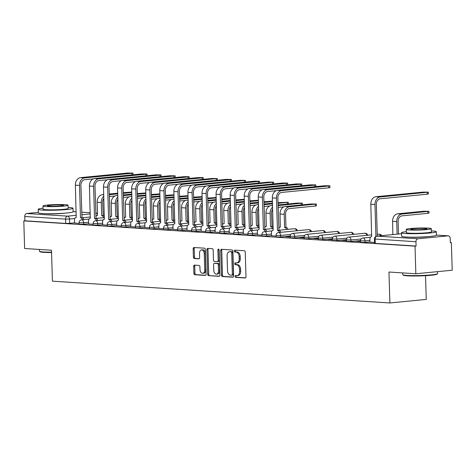 <?xml version="1.0" encoding="UTF-8"?>
<svg xmlns="http://www.w3.org/2000/svg" width="476" height="476" viewBox="0 0 476 476"><rect width="100%" height="100%" fill="white"/><g stroke="black" fill="none" stroke-linecap="round" stroke-linejoin="round"><path stroke-width="0.71" d="M235.084 276.389A0.958 0.619 -95.6 0 0 235.733 277.383L245.14 277.99A1.368 0.881 -95.6 0 0 245.229 277.99A1.368 0.881 -95.6 0 0 245.985 276.687L245.253 252.173A1.368 0.881 -95.6 0 0 244.331 250.757L234.924 250.15A0.958 0.619 -95.6 0 0 234.858 250.15A0.958 0.619 -95.6 0 0 234.335 251.06A0.958 0.619 -95.6 0 0 234.983 252.054L236.197 252.131A4.373 2.814 -95.6 0 1 239.16 256.671L239.22 258.718A4.373 2.814 -95.6 0 1 236.816 262.883A4.373 2.814 -95.6 0 1 236.518 262.889L235.299 262.811A0.958 0.619 -95.6 0 0 235.233 262.811A0.958 0.619 -95.6 0 0 234.71 263.728A0.958 0.619 -95.6 0 0 235.358 264.715L236.572 264.799A4.373 2.814 -95.6 0 1 239.535 269.339L239.595 271.38A4.373 2.814 -95.6 0 1 237.191 275.55A4.373 2.814 -95.6 0 1 236.893 275.556L235.674 275.473A0.958 0.619 -95.6 0 0 235.614 275.479A0.958 0.619 -95.6 0 0 235.084 276.389M236.388 275.521A0.958 0.619 -95.6 0 0 236.144 276.288A0.958 0.619 -95.6 0 0 236.792 277.276L245.562 277.847M235.632 250.192A0.958 0.619 -95.6 0 0 235.394 250.959A0.958 0.619 -95.6 0 0 236.042 251.953L237.256 252.03L236.197 252.131M236.013 262.859A0.958 0.619 -95.6 0 0 235.769 263.621A0.958 0.619 -95.6 0 0 236.417 264.614L237.637 264.692L236.572 264.799M410.199 237.167A10.859 0.869 -1.7 0 0 410.746 237.209A10.859 0.869 -1.7 0 0 427.859 236.643M46.934 213.712A10.859 0.869 -1.7 0 0 47.481 213.754A10.859 0.869 -1.7 0 0 64.593 213.189M194.529 265.138A1.368 0.881 -95.6 0 0 194.434 265.144A1.368 0.881 -95.6 0 0 193.684 266.447L193.887 273.319A1.368 0.881 -95.6 0 0 194.815 274.741L205.257 275.414A1.368 0.881 -95.6 0 0 205.352 275.414A1.368 0.881 -95.6 0 0 206.102 274.111L205.376 249.597A1.368 0.881 -95.6 0 0 204.448 248.18L194.006 247.508A1.368 0.881 -95.6 0 0 193.91 247.508A1.368 0.881 -95.6 0 0 193.161 248.811L193.405 257.117A1.368 0.881 -95.6 0 0 194.333 258.533L198.801 258.825A1.368 0.881 -95.6 0 0 198.897 258.825A1.368 0.881 -95.6 0 0 199.646 257.522L199.527 253.399A3.653 2.356 -95.6 0 1 201.538 249.912A3.653 2.356 -95.6 0 1 204.263 253.708L204.739 269.844A3.653 2.356 -95.6 0 1 202.728 273.331A3.653 2.356 -95.6 0 1 200.003 269.535L199.926 266.846A1.368 0.881 -95.6 0 0 198.998 265.43L194.529 265.138M417.993 238.768L447.993 235.84A2.785 2.118 93.7 0 1 448.255 235.834A2.785 2.118 93.7 0 1 450.195 238.405L450.32 242.706L451.379 242.605L452.2 270.213L415.84 273.76L388.969 272.022L389.886 302.962L52.414 281.167L51.497 250.233L24.621 248.496L23.8 220.894L415.024 246.151L416.083 246.05L415.953 241.749L374.439 238.988L374.564 243.29L375.231 243.409L375.1 239.113A2.785 2.118 93.7 0 1 377.141 236.132L417.993 238.768A2.785 2.118 93.7 0 0 415.953 241.749M415.84 273.76L415.024 246.151M221.417 275.098A1.368 0.881 -95.6 0 0 222.346 276.52L232.788 277.193A1.368 0.881 -95.6 0 0 232.883 277.193A1.368 0.881 -95.6 0 0 233.633 275.89L232.907 251.376A1.368 0.881 -95.6 0 0 231.979 249.959L221.536 249.281A1.368 0.881 -95.6 0 0 221.441 249.287A1.368 0.881 -95.6 0 0 220.691 250.59L221.417 275.098L222.476 274.997A1.368 0.881 -95.6 0 0 223.405 276.413L233.216 277.05M219.025 276.306L208.577 275.628A1.368 0.881 -95.6 0 1 207.655 274.212L206.923 249.698A1.368 0.881 -95.6 0 1 207.679 248.395A1.368 0.881 -95.6 0 1 207.768 248.395L212.242 248.68A1.368 0.881 -95.6 0 1 213.165 250.102L213.462 260.045A1.368 0.881 -95.6 0 0 214.384 261.461L217.353 261.651A1.368 0.881 -95.6 0 0 217.443 261.651A1.368 0.881 -95.6 0 0 218.198 260.348L217.889 250.001A0.958 0.619 -95.6 0 1 218.419 249.085A0.958 0.619 -95.6 0 1 219.133 250.078L219.87 274.997A1.368 0.881 -95.6 0 1 219.115 276.3A1.368 0.881 -95.6 0 1 219.025 276.306L219.21 276.282M74.559 222.857L69.639 223.333L69.508 219.037L65.587 219.127L24.734 216.485A2.785 2.118 -86.3 0 1 26.769 213.504L38.318 212.379M451.379 242.605L450.314 242.534M425.538 275.681L426.24 299.41L389.886 302.962M23.8 220.894L24.859 220.787L24.734 216.485M375.921 236.441L374.969 204.507A7.033 5.349 -86.3 0 1 380.116 196.981L428.358 192.155L423.087 192.12L375.969 196.713A7.033 5.349 -86.3 0 0 370.822 204.24L371.649 236.56A2.785 1.791 -95.6 0 0 371.458 236.56A2.785 1.791 -95.6 0 0 369.923 239.214L369.858 242.135L374.541 242.439M360.463 241.272L357.387 241.332M357.381 241.07L355.792 241.225L360.469 241.528M346.397 240.362L343.321 240.422M343.315 240.166L341.72 240.32L346.403 240.624M332.325 239.452L329.249 239.511M329.243 239.255L327.655 239.41L332.331 239.714M318.26 238.547L315.183 238.607M315.177 238.345L313.583 238.5L318.265 238.803M304.188 237.637L301.112 237.697M301.106 237.441L299.517 237.595L304.194 237.899M290.122 236.727L287.046 236.786M287.034 236.53L285.445 236.685L290.128 236.988M271.528 235.763L276.056 236.078M257.462 234.852L261.99 235.174M243.391 233.948L247.919 234.263M229.325 233.038L233.853 233.353M234.013 187.955L225.41 188.793A5.224 3.975 93.7 0 0 221.59 194.381L222.548 226.707L221.173 226.844L220.215 194.517A7.033 5.349 -86.3 0 1 225.356 186.991L273.605 182.165L268.327 182.124L221.209 186.723A7.033 5.349 -86.3 0 0 216.062 194.25L216.889 226.564A2.785 1.791 -95.6 0 0 216.699 226.57A2.785 1.791 -95.6 0 0 215.17 229.224L215.104 232.145L219.781 232.443M201.187 231.223L205.715 231.538M205.876 186.134L197.272 186.979A5.224 3.975 93.7 0 0 193.452 192.566L194.41 224.892L193.036 225.023L192.078 192.703A7.033 5.349 -86.3 0 1 197.219 185.17L245.461 180.345L240.19 180.309L193.072 184.902A7.033 5.349 -86.3 0 0 187.925 192.435L188.752 224.749A2.785 1.791 -95.6 0 0 188.561 224.749A2.785 1.791 -95.6 0 0 187.032 227.403L186.967 230.325L191.644 230.628M173.05 229.402L177.578 229.718M177.738 184.319L169.135 185.158A5.224 3.975 93.7 0 0 165.315 190.751L166.273 223.071L164.898 223.208L163.94 190.882A7.033 5.349 -86.3 0 1 169.081 183.355L217.324 178.53L212.052 178.488L164.934 183.087A7.033 5.349 -86.3 0 0 159.787 190.614L160.614 222.929A2.785 1.791 -95.6 0 0 160.424 222.935A2.785 1.791 -95.6 0 0 158.889 225.588L158.829 228.51L163.506 228.813M144.906 227.587L149.44 227.903M130.84 226.677L135.368 226.992M116.769 225.767L121.303 226.088M102.703 224.862L107.231 225.178M88.631 223.952L93.165 224.267M88.625 223.762L83.705 224.244L83.663 222.72L79.076 222.685L79.117 224.208L83.705 224.244M102.697 224.672L97.776 225.154L97.729 223.625L93.141 223.589L93.189 225.118L97.776 225.154M116.763 225.582L111.842 226.058L111.8 224.535L107.213 224.499L107.255 226.029L111.842 226.058M130.835 226.487L125.914 226.969L125.866 225.445L121.279 225.41L121.326 226.933L125.914 226.969M144.906 227.397L139.98 227.879L139.938 226.35L135.351 226.32L135.392 227.843L139.98 227.879M158.972 228.307L154.051 228.783L154.004 227.26L149.416 227.225L149.464 228.754L154.051 228.783M173.044 229.212L168.117 229.694L168.076 228.171L163.488 228.135L163.53 229.658L168.117 229.694M187.11 230.122L182.189 230.604L182.141 229.075L177.554 229.045L177.602 230.568L182.189 230.604M201.181 231.033L196.255 231.509L196.213 229.985L191.626 229.95L191.667 231.479L196.255 231.509M215.247 231.937L210.327 232.419L210.279 230.896L205.691 230.86L205.739 232.383L210.327 232.419M229.319 232.847L224.392 233.329L224.351 231.8L219.763 231.77L219.805 233.294L224.392 233.329M243.385 233.758L238.464 234.234L238.416 232.71L233.829 232.675L233.877 234.204L238.464 234.234M257.457 234.662L252.53 235.144L252.488 233.621L247.901 233.585L247.948 235.108L252.53 235.144M271.522 235.572L266.602 236.054L266.554 234.525L261.967 234.495L262.014 236.019L266.602 236.054M290.11 236.042L280.667 236.959L280.626 235.436L276.038 235.4L276.086 236.929L280.667 236.959M304.182 236.947L294.739 237.869L294.692 236.346L290.104 236.31L290.152 237.833L294.739 237.869M318.248 237.857L308.811 238.779L308.763 237.25L304.176 237.221L304.224 238.744L308.811 238.779M332.319 238.768L322.877 239.684L322.829 238.161L318.242 238.125L318.289 239.654L322.877 239.684M346.385 239.672L336.948 240.594L336.901 239.071L332.313 239.035L332.361 240.559L336.948 240.594M360.457 240.582L351.014 241.505L350.967 239.975L346.385 239.946L346.427 241.469L351.014 241.505M370.007 241.933L365.086 242.415L365.038 240.886L360.451 240.85L360.499 242.379L365.086 242.415M74.565 223.042L79.093 223.363M24.859 220.787L65.712 223.422L69.639 223.333M416.083 246.05L375.231 243.409M237.952 275.449A4.373 2.814 -95.6 0 0 238.25 275.443A4.373 2.814 -95.6 0 0 240.66 271.278L239.595 271.38M237.637 264.692A4.373 2.814 -95.6 0 1 240.594 269.232L240.66 271.278M237.578 262.788A4.373 2.814 -95.6 0 0 237.875 262.782A4.373 2.814 -95.6 0 0 240.279 258.611L239.22 258.718M237.256 252.03A4.373 2.814 -95.6 0 1 240.219 256.57L240.279 258.611M222.167 249.323A1.368 0.881 -95.6 0 0 221.751 250.483L222.476 274.997M231.758 275.223A0.958 0.619 -95.6 0 0 231.824 275.223A0.958 0.619 -95.6 0 0 232.353 274.307L231.711 252.792A0.958 0.619 -95.6 0 0 231.062 251.804L229.783 251.721A4.373 2.814 -95.6 0 0 229.486 251.721A4.373 2.814 -95.6 0 0 227.076 255.892L227.516 270.6A4.373 2.814 -95.6 0 0 230.473 275.14L231.758 275.223M231.889 275.211L232.818 275.122A0.958 0.619 -95.6 0 0 232.883 275.116A0.958 0.619 -95.6 0 0 233.413 274.206L232.353 274.307M229.486 251.721L230.545 251.62A4.373 2.814 -95.6 0 1 230.842 251.614L232.121 251.697A0.958 0.619 -95.6 0 1 232.77 252.691L233.413 274.206M219.448 276.157L208.577 275.628M208.405 248.436A1.368 0.881 -95.6 0 0 207.988 249.597L208.714 274.105A1.368 0.881 -95.6 0 0 209.636 275.527M217.538 261.633L218.413 261.55A1.368 0.881 -95.6 0 0 218.508 261.55A1.368 0.881 -95.6 0 0 219.257 260.247L218.948 249.894L217.889 250.001M218.996 249.507A0.958 0.619 -95.6 0 0 218.948 249.894M213.766 270.356A3.653 2.356 -95.6 0 0 216.491 274.146A3.653 2.356 -95.6 0 0 218.502 270.665L218.335 264.977A1.368 0.881 -95.6 0 0 217.407 263.561L214.444 263.365A1.368 0.881 -95.6 0 0 214.349 263.371A1.368 0.881 -95.6 0 0 213.599 264.674L213.766 270.356M216.491 274.146L217.55 274.045A3.653 2.356 -95.6 0 0 219.561 270.558L218.502 270.665M215.319 263.282A1.368 0.881 -95.6 0 1 215.414 263.264A1.368 0.881 -95.6 0 1 215.503 263.264L218.472 263.454A1.368 0.881 -95.6 0 1 219.394 264.876L219.561 270.558M202.728 273.331L203.787 273.224A3.653 2.356 -95.6 0 0 205.799 269.737L204.739 269.844M201.538 249.912L202.597 249.811A3.653 2.356 -95.6 0 1 205.323 253.601L205.799 269.737M194.636 247.544A1.368 0.881 -95.6 0 0 194.22 248.704L194.47 257.01A1.368 0.881 -95.6 0 0 195.392 258.432L199.23 258.682M195.16 265.18A1.368 0.881 -95.6 0 0 194.744 266.34L194.946 273.218A1.368 0.881 -95.6 0 0 195.874 274.634L205.686 275.271M397.115 234.162L396.74 221.584A7.033 5.349 -86.3 0 1 401.881 214.057L428.93 211.302L423.652 211.261L397.734 213.789A7.033 5.349 -86.3 0 0 392.593 221.316L392.849 234.489A2.785 1.791 -95.6 0 0 392.658 234.489A2.785 1.791 -95.6 0 0 392.176 234.644M428.93 211.302L428.983 213.105L427.853 213.331L401.934 215.86A5.224 3.975 93.7 0 0 398.115 221.453L398.489 234.031M428.358 192.155L428.412 193.958L427.287 194.19L380.169 198.784A5.224 3.975 93.7 0 0 376.349 204.377L377.289 236.096M437.48 273.73L437.075 274.158A16.987 1.357 178.3 0 1 425.383 275.687A16.987 1.357 178.3 0 1 407.212 275.812A16.987 1.357 178.3 0 1 403.226 275.164L402.797 274.759A17.404 1.392 -1.7 0 0 406.885 275.425A17.404 1.392 -1.7 0 0 425.496 275.301A17.404 1.392 -1.7 0 0 437.48 273.73A17.404 1.392 -1.7 0 0 437.527 273.617L437.474 271.647M402.684 272.909L402.738 274.652A17.404 1.392 -1.7 0 0 402.797 274.759M406.337 231.645A17.404 1.392 -1.7 0 0 401.494 232.758A17.404 1.392 -1.7 0 0 405.641 233.532A17.404 1.392 -1.7 0 0 424.913 233.365A17.404 1.392 -1.7 0 0 436.284 231.723A17.404 1.392 -1.7 0 0 432.137 230.943A17.404 1.392 -1.7 0 0 431.387 230.902M401.494 232.758L401.595 236.221A17.404 1.392 -1.7 0 0 405.742 237A17.404 1.392 -1.7 0 0 425.02 236.834A17.404 1.392 -1.7 0 0 436.391 235.192L436.284 231.723M431.321 228.676L431.417 231.866A12.531 1 178.3 0 1 423.229 233.05A12.531 1 178.3 0 1 409.348 233.169A12.531 1 178.3 0 1 406.361 232.609L406.272 229.42A12.531 1 -1.7 0 0 409.253 229.979A12.531 1 -1.7 0 0 423.134 229.86A12.531 1 -1.7 0 0 431.321 228.676A12.531 1 -1.7 0 0 428.335 228.117A12.531 1 -1.7 0 0 414.459 228.236A12.531 1 -1.7 0 0 406.272 229.42M412.644 229.646A8.074 0.649 -1.7 0 0 421.593 229.569A8.074 0.649 -1.7 0 0 426.865 228.807A8.074 0.649 -1.7 0 0 424.943 228.45A8.074 0.649 -1.7 0 0 416 228.522A8.074 0.649 -1.7 0 0 410.723 229.289A8.074 0.649 -1.7 0 0 412.644 229.646M51.563 252.542A16.987 1.357 178.3 0 1 43.947 252.357A16.987 1.357 178.3 0 1 39.96 251.709L39.532 251.304A17.404 1.392 -1.7 0 0 43.619 251.971A17.404 1.392 -1.7 0 0 51.551 252.161M39.419 249.454L39.472 251.197A17.404 1.392 -1.7 0 0 39.532 251.304M43.072 208.19A17.404 1.392 -1.7 0 0 38.229 209.297A17.404 1.392 -1.7 0 0 42.376 210.077A17.404 1.392 -1.7 0 0 61.648 209.91A17.404 1.392 -1.7 0 0 73.018 208.268A17.404 1.392 -1.7 0 0 68.877 207.488A17.404 1.392 -1.7 0 0 68.122 207.447M38.229 209.297L38.33 212.766A17.404 1.392 -1.7 0 0 42.477 213.545A17.404 1.392 -1.7 0 0 61.755 213.379A17.404 1.392 -1.7 0 0 73.126 211.737L73.018 208.268M68.056 205.221L68.151 208.411A12.531 1 178.3 0 1 59.964 209.595A12.531 1 178.3 0 1 46.083 209.714A12.531 1 178.3 0 1 43.096 209.154L43.007 205.965A12.531 1 -1.7 0 0 45.988 206.525A12.531 1 -1.7 0 0 59.869 206.405A12.531 1 -1.7 0 0 68.056 205.221A12.531 1 -1.7 0 0 65.069 204.662A12.531 1 -1.7 0 0 51.194 204.781A12.531 1 -1.7 0 0 43.007 205.965M49.379 206.191A8.074 0.649 -1.7 0 0 58.328 206.114A8.074 0.649 -1.7 0 0 63.6 205.352A8.074 0.649 -1.7 0 0 61.678 204.989A8.074 0.649 -1.7 0 0 52.735 205.067A8.074 0.649 -1.7 0 0 47.457 205.834A8.074 0.649 -1.7 0 0 49.379 206.191M316.379 204.031L316.433 205.834L315.302 206.066L289.384 208.595A5.224 3.975 93.7 0 0 285.564 214.182L285.957 227.361L284.577 227.498L284.19 214.319A7.033 5.349 -86.3 0 1 289.331 206.792L316.379 204.031L311.102 203.996L285.183 206.525A7.033 5.349 -86.3 0 0 280.037 214.051L280.293 227.219A2.785 1.791 -95.6 0 0 280.108 227.225A2.785 1.791 -95.6 0 0 278.769 228.516M285.957 227.361L286.094 227.373A2.785 1.791 84.4 0 1 287.855 229.361M286.475 229.491A2.785 1.791 -95.6 0 0 284.713 227.504L284.577 227.498M278.091 205.608L302.308 203.127L297.03 203.085L278.073 204.936M272.677 209.303A5.224 3.975 93.7 0 0 271.498 213.278L272.022 226.463A2.785 1.791 84.4 0 1 273.212 227.201M271.885 226.457L270.511 226.588L270.118 213.409A7.033 5.349 -86.3 0 1 272.611 207.084M272.409 228.587A2.785 1.791 -95.6 0 0 270.648 226.6L270.511 226.588M266.364 226.302L265.971 213.141A7.033 5.349 -86.3 0 1 271.118 205.614L272.564 205.471M266.227 226.314A2.785 1.791 -95.6 0 0 266.036 226.314A2.785 1.791 -95.6 0 0 264.704 227.605M283.922 206.846L278.145 207.411M278.026 203.329L288.242 202.217L278.002 202.663M258.611 208.399A5.224 3.975 93.7 0 0 257.427 212.367L257.956 225.553A2.785 1.791 84.4 0 1 259.14 226.29M257.819 225.547L256.439 225.684L256.052 212.504A7.033 5.349 -86.3 0 1 258.545 206.173M258.337 227.677A2.785 1.791 -95.6 0 0 256.576 225.689L256.439 225.684M252.155 225.404A2.785 1.791 -95.6 0 0 251.971 225.41L252.292 225.374L251.899 212.236A7.033 5.349 -86.3 0 1 257.046 204.704L258.498 204.567M251.971 225.41A2.785 1.791 -95.6 0 0 250.632 226.701M269.85 205.935L264.079 206.501M264.025 204.698L272.516 203.871M264.001 204.025L272.498 203.198M272.439 201.134L263.936 201.753M244.539 207.488A5.224 3.975 93.7 0 0 243.361 211.457L243.885 224.648A2.785 1.791 84.4 0 1 245.075 225.38M243.748 224.636L242.373 224.773L241.981 211.594A7.033 5.349 -86.3 0 1 244.474 205.269M244.271 226.766A2.785 1.791 -95.6 0 0 242.51 224.779L242.373 224.773M238.226 224.482L237.833 211.326A7.033 5.349 -86.3 0 1 242.98 203.799L244.426 203.657M238.089 224.493A2.785 1.791 -95.6 0 0 237.899 224.499A2.785 1.791 -95.6 0 0 236.566 225.791M255.785 205.031L250.007 205.59M249.954 203.787L258.45 202.96M263.954 202.425L272.45 201.592M249.936 203.121L258.426 202.288M258.367 200.223L249.864 200.842M230.473 206.578A5.224 3.975 93.7 0 0 229.289 210.553L229.819 223.738A2.785 1.791 84.4 0 1 231.003 224.476M229.682 223.732L228.301 223.863L227.915 210.684A7.033 5.349 -86.3 0 1 230.408 204.359M230.2 225.862A2.785 1.791 -95.6 0 0 228.438 223.875L228.301 223.863M224.017 223.589A2.785 1.791 -95.6 0 0 223.833 223.589L224.154 223.559L223.762 210.416A7.033 5.349 -86.3 0 1 228.908 202.889L230.36 202.746M223.833 223.589A2.785 1.791 -95.6 0 0 222.494 224.88M241.713 204.121L235.941 204.686M235.888 202.883L244.378 202.05M249.888 201.515L258.379 200.688M235.864 202.211L244.361 201.384M244.301 199.313L235.798 199.938M216.401 205.674A5.224 3.975 93.7 0 0 215.223 209.642L215.747 222.827A2.785 1.791 84.4 0 1 216.937 223.565M215.61 222.822L214.236 222.958L213.843 209.779A7.033 5.349 -86.3 0 1 216.336 203.448M216.134 224.952A2.785 1.791 -95.6 0 0 214.373 222.964L214.236 222.958M210.083 222.667L209.696 209.511A7.033 5.349 -86.3 0 1 214.843 201.979L216.288 201.842M209.952 222.679A2.785 1.791 -95.6 0 0 209.761 222.685A2.785 1.791 -95.6 0 0 208.428 223.976M227.647 203.21L221.87 203.776M221.816 201.973L230.313 201.146M235.816 200.604L244.313 199.777M221.798 201.3L230.289 200.473M230.229 198.409L221.727 199.028M202.336 204.763A5.224 3.975 93.7 0 0 201.152 208.732L201.681 221.923A2.785 1.791 84.4 0 1 202.865 222.655M201.544 221.911L200.164 222.048L199.777 208.869A7.033 5.349 -86.3 0 1 202.27 202.544M202.062 224.041A2.785 1.791 -95.6 0 0 200.301 222.054L200.164 222.048M195.88 221.768A2.785 1.791 -95.6 0 0 195.695 221.774L196.017 221.745L195.624 208.601A7.033 5.349 -86.3 0 1 200.771 201.074L202.223 200.931M195.695 221.774A2.785 1.791 -95.6 0 0 194.357 223.065M213.575 202.306L207.804 202.865M207.75 201.062L216.241 200.235M221.751 199.7L230.241 198.867M207.726 200.396L216.223 199.563M216.163 197.498L207.661 198.117M188.264 203.853A5.224 3.975 93.7 0 0 187.086 207.828L187.609 221.013A2.785 1.791 84.4 0 1 188.799 221.745M187.473 221.007L186.098 221.138L185.705 207.958A7.033 5.349 -86.3 0 1 188.198 201.634M187.996 223.137A2.785 1.791 -95.6 0 0 186.235 221.15L186.098 221.138M181.814 220.864A2.785 1.791 -95.6 0 0 181.624 220.864L181.951 220.87L181.558 207.691A7.033 5.349 -86.3 0 1 186.705 200.164L188.151 200.021M181.624 220.864A2.785 1.791 -95.6 0 0 180.291 222.155M199.509 201.396L193.732 201.961M193.678 200.158L202.175 199.325M207.679 198.79L216.175 197.962M193.661 199.486L202.151 198.659M202.092 196.588L193.589 197.213M174.198 202.949A5.224 3.975 93.7 0 0 173.014 206.917L173.544 220.102A2.785 1.791 84.4 0 1 174.728 220.84M173.407 220.096L172.026 220.233L171.64 207.054A7.033 5.349 -86.3 0 1 174.133 200.723M173.924 222.227A2.785 1.791 -95.6 0 0 172.163 220.239L172.026 220.233M167.879 219.942L167.487 206.786A7.033 5.349 -86.3 0 1 172.633 199.254L174.085 199.117M167.742 219.954A2.785 1.791 -95.6 0 0 167.558 219.96A2.785 1.791 -95.6 0 0 166.219 221.251M185.438 200.485L179.66 201.05M179.607 199.248L188.103 198.421M193.613 197.879L202.104 197.052M179.589 198.575L188.085 197.748M188.026 195.684L179.523 196.302M160.126 202.038A5.224 3.975 93.7 0 0 158.948 206.007L159.472 219.198A2.785 1.791 84.4 0 1 160.662 219.93M159.335 219.186L157.961 219.323L157.568 206.144A7.033 5.349 -86.3 0 1 160.061 199.819M159.859 221.316A2.785 1.791 -95.6 0 0 158.097 219.329L157.961 219.323M153.677 219.043A2.785 1.791 -95.6 0 0 153.486 219.049L153.813 219.055L153.421 205.876A7.033 5.349 -86.3 0 1 158.567 198.349L160.013 198.206M153.486 219.049A2.785 1.791 -95.6 0 0 152.153 220.34M171.372 199.581L165.594 200.14M165.541 198.337L174.037 197.51M179.541 196.975L188.038 196.142M165.523 197.671L174.014 196.838M173.954 194.773L165.452 195.392M146.061 201.128A5.224 3.975 93.7 0 0 144.877 205.102L145.406 218.288A2.785 1.791 84.4 0 1 146.59 219.019M145.269 218.282L143.889 218.413L143.502 205.233A7.033 5.349 -86.3 0 1 145.995 198.909M145.787 220.406A2.785 1.791 -95.6 0 0 144.026 218.424L143.889 218.413M139.742 218.121L139.349 204.966A7.033 5.349 -86.3 0 1 144.496 197.439L145.948 197.296M139.605 218.139A2.785 1.791 -95.6 0 0 139.42 218.139A2.785 1.791 -95.6 0 0 138.082 219.43M157.3 198.67L151.523 199.236M151.469 197.433L159.966 196.6M165.475 196.064L173.966 195.237M151.451 196.761L159.948 195.934M159.882 193.863L151.386 194.488M131.989 200.223A5.224 3.975 93.7 0 0 130.811 204.192L131.334 217.377A2.785 1.791 84.4 0 1 132.518 218.115M131.197 217.371L129.823 217.502L129.43 204.323A7.033 5.349 -86.3 0 1 131.923 197.998M131.721 219.501A2.785 1.791 -95.6 0 0 129.954 217.514L129.823 217.502M125.539 217.229A2.785 1.791 -95.6 0 0 125.349 217.234L125.676 217.234L125.283 204.055A7.033 5.349 -86.3 0 1 130.424 196.529L131.876 196.386M125.349 217.234A2.785 1.791 -95.6 0 0 124.016 218.52M143.234 197.76L137.457 198.325M137.403 196.523L145.9 195.695M151.404 195.154L159.9 194.327M137.386 195.85L145.876 195.023M145.817 192.958L137.314 193.577M117.923 199.313A5.224 3.975 93.7 0 0 116.739 203.282L117.269 216.473A2.785 1.791 84.4 0 1 118.453 217.205M117.132 216.461L115.751 216.598L115.359 203.419A7.033 5.349 -86.3 0 1 117.858 197.094M117.649 218.591A2.785 1.791 -95.6 0 0 115.888 216.604L115.751 216.598M111.604 216.306L111.211 203.151A7.033 5.349 -86.3 0 1 116.358 195.624L117.81 195.481M111.467 216.318A2.785 1.791 -95.6 0 0 111.283 216.324A2.785 1.791 -95.6 0 0 109.944 217.615M129.163 196.856L123.385 197.415M123.332 195.612L131.828 194.785M137.338 194.25L145.829 193.417M123.314 194.94L131.81 194.113M131.745 192.048L123.248 192.667M103.851 198.403A5.224 3.975 93.7 0 0 102.673 202.377L103.197 215.563A2.785 1.791 84.4 0 1 104.381 216.294M103.06 215.557L101.686 215.688L101.293 202.508A7.033 5.349 -86.3 0 1 103.786 196.183M103.584 217.681A2.785 1.791 -95.6 0 0 101.816 215.699L101.686 215.688M97.401 215.414A2.785 1.791 -95.6 0 0 97.211 215.414L97.532 215.384L97.146 202.24A7.033 5.349 -86.3 0 1 102.286 194.714L103.738 194.571M97.211 215.414A2.785 1.791 -95.6 0 0 95.878 216.705M115.097 195.945L109.319 196.511M109.266 194.708L117.762 193.875M123.266 193.339L131.763 192.512M109.248 194.035L117.739 193.208M328.749 186.027L329.88 185.795L324.602 185.759L277.484 190.352L281.631 190.626L328.749 186.027L328.803 187.83L281.685 192.429A5.224 3.975 93.7 0 0 277.865 198.016L278.96 230.348A2.785 1.791 84.4 0 1 280.721 232.336M329.88 185.795L329.933 187.598L328.803 187.83M278.823 230.342L277.448 230.473L276.491 198.153A7.033 5.349 -86.3 0 1 281.631 190.626M279.347 232.472A2.785 1.791 -95.6 0 0 277.585 230.485L277.448 230.473M271.528 235.787L271.445 232.859A2.785 1.791 -95.6 0 1 272.974 230.2A2.785 1.791 -95.6 0 1 273.164 230.2L272.337 197.885A7.033 5.349 -86.3 0 1 277.484 190.352M314.684 185.116L315.808 184.89L310.53 184.849L263.418 189.448L267.566 189.716L314.684 185.116L314.731 186.723M276.223 190.68L267.619 191.519A5.224 3.975 93.7 0 0 263.799 197.106L264.894 229.438A2.785 1.791 84.4 0 1 266.655 231.425M264.757 229.432L263.377 229.569L262.419 197.242A7.033 5.349 -86.3 0 1 267.566 189.716M265.275 231.562A2.785 1.791 -95.6 0 0 263.514 229.575L263.377 229.569M257.462 234.876L257.373 231.949A2.785 1.791 -95.6 0 1 258.908 229.295A2.785 1.791 -95.6 0 1 259.093 229.289L258.272 196.975A7.033 5.349 -86.3 0 1 263.418 189.448M300.612 184.206L301.742 183.98L296.465 183.938L249.347 188.538L253.494 188.805L300.612 184.206L300.659 185.813M262.151 189.769L253.547 190.608A5.224 3.975 93.7 0 0 249.727 196.201L250.822 228.534A2.785 1.791 84.4 0 1 252.583 230.521M250.685 228.522L249.311 228.659L248.353 196.332A7.033 5.349 -86.3 0 1 253.494 188.805M251.209 230.652A2.785 1.791 -95.6 0 0 249.448 228.664L249.311 228.659M243.391 233.972L243.307 231.038A2.785 1.791 -95.6 0 1 244.837 228.385A2.785 1.791 -95.6 0 1 245.027 228.379L244.2 196.064A7.033 5.349 -86.3 0 1 249.347 188.538M286.546 183.302L287.671 183.07L282.393 183.034L235.281 187.627L239.428 187.895L286.546 183.302L286.594 184.902M248.085 188.859L239.482 189.704A5.224 3.975 93.7 0 0 235.662 195.291L236.756 227.623A2.785 1.791 84.4 0 1 238.518 229.61M236.62 227.617L235.239 227.748L234.281 195.428A7.033 5.349 -86.3 0 1 239.428 187.895M237.137 229.747A2.785 1.791 -95.6 0 0 235.376 227.76L235.239 227.748M231.092 227.48L230.134 195.16A7.033 5.349 -86.3 0 1 235.281 187.627M230.955 227.474A2.785 1.791 -95.6 0 0 230.771 227.474A2.785 1.791 -95.6 0 0 229.236 230.128L229.325 233.061M222.548 226.707L222.685 226.713A2.785 1.791 84.4 0 1 224.446 228.7M223.071 228.837A2.785 1.791 -95.6 0 0 221.31 226.85L221.173 226.844M258.409 181.481L259.533 181.255L254.255 181.213L207.143 185.813L211.29 186.08L258.409 181.481L258.456 183.087M219.948 187.044L211.344 187.883A5.224 3.975 93.7 0 0 207.524 193.476L208.619 225.808A2.785 1.791 84.4 0 1 210.38 227.796M208.482 225.797L207.102 225.933L206.144 193.607A7.033 5.349 -86.3 0 1 211.29 186.08M209 227.927A2.785 1.791 -95.6 0 0 207.238 225.939L207.102 225.933M202.954 225.666L201.997 193.339A7.033 5.349 -86.3 0 1 207.143 185.813M202.818 225.654A2.785 1.791 -95.6 0 0 202.633 225.66A2.785 1.791 -95.6 0 0 201.098 228.313L201.187 231.247M194.41 224.892L194.547 224.898A2.785 1.791 84.4 0 1 196.308 226.885M194.934 227.022A2.785 1.791 -95.6 0 0 193.173 225.035L193.036 225.023M230.271 179.666L231.395 179.44L226.118 179.398L179.006 183.998L183.153 184.266L230.271 179.666L230.319 181.273M191.81 185.229L183.206 186.068A5.224 3.975 93.7 0 0 179.387 191.655L180.481 223.988A2.785 1.791 84.4 0 1 182.243 225.975M180.345 223.982L178.964 224.119L178.006 191.792A7.033 5.349 -86.3 0 1 183.153 184.266M180.862 226.112A2.785 1.791 -95.6 0 0 179.101 224.125L178.964 224.119M174.817 223.851L173.859 191.525A7.033 5.349 -86.3 0 1 179.006 183.998M174.68 223.839A2.785 1.791 -95.6 0 0 174.496 223.845A2.785 1.791 -95.6 0 0 172.961 226.499L173.05 229.426M166.273 223.071L166.41 223.083A2.785 1.791 84.4 0 1 168.171 225.071M166.796 225.202A2.785 1.791 -95.6 0 0 165.029 223.214L164.898 223.208M202.133 177.851L203.258 177.619L197.98 177.584L150.868 182.177L155.015 182.445L202.133 177.851L202.181 179.452M163.673 183.409L155.069 184.254A5.224 3.975 93.7 0 0 151.249 189.841L152.344 222.173A2.785 1.791 84.4 0 1 154.105 224.16M152.207 222.167L150.827 222.298L149.869 189.978A7.033 5.349 -86.3 0 1 155.015 182.445M152.725 224.291A2.785 1.791 -95.6 0 0 150.963 222.31L150.827 222.298M144.912 227.611L144.823 224.678A2.785 1.791 -95.6 0 1 146.358 222.024A2.785 1.791 -95.6 0 1 146.543 222.024L145.721 189.71A7.033 5.349 -86.3 0 1 150.868 182.177M188.062 176.941L189.186 176.715L183.915 176.673L136.796 181.273L140.944 181.54L188.062 176.941L188.109 178.548M149.601 182.504L140.997 183.343A5.224 3.975 93.7 0 0 137.177 188.93L138.272 221.263A2.785 1.791 84.4 0 1 140.033 223.25M138.135 221.257L136.761 221.394L135.797 189.067A7.033 5.349 -86.3 0 1 140.944 181.54M138.659 223.387A2.785 1.791 -95.6 0 0 136.892 221.4L136.761 221.394M130.84 226.701L130.751 223.774A2.785 1.791 -95.6 0 1 132.286 221.12A2.785 1.791 -95.6 0 1 132.477 221.114L131.65 188.799A7.033 5.349 -86.3 0 1 136.796 181.273M173.996 176.031L175.12 175.805L169.843 175.763L122.725 180.362L126.878 180.63L173.996 176.031L174.043 177.637M135.535 181.594L126.931 182.433A5.224 3.975 93.7 0 0 123.111 188.026L124.206 220.358A2.785 1.791 84.4 0 1 125.967 222.346M124.069 220.346L122.689 220.483L121.731 188.157A7.033 5.349 -86.3 0 1 126.878 180.63M124.587 222.476A2.785 1.791 -95.6 0 0 122.826 220.489L122.689 220.483M116.775 225.797L116.685 222.863A2.785 1.791 -95.6 0 1 118.221 220.209A2.785 1.791 -95.6 0 1 118.405 220.204L117.584 187.889A7.033 5.349 -86.3 0 1 122.725 180.362M159.924 175.126L161.049 174.894L155.777 174.859L108.659 179.452L112.806 179.72L159.924 175.126L159.972 176.727M121.463 180.684L112.86 181.523A5.224 3.975 93.7 0 0 109.04 187.116L110.134 219.448A2.785 1.791 84.4 0 1 111.896 221.435M109.998 219.442L108.623 219.573L107.659 187.252A7.033 5.349 -86.3 0 1 112.806 179.72M110.521 221.566A2.785 1.791 -95.6 0 0 108.754 219.585L108.623 219.573M102.703 224.886L102.614 221.953A2.785 1.791 -95.6 0 1 104.149 219.299A2.785 1.791 -95.6 0 1 104.339 219.299L103.512 186.985A7.033 5.349 -86.3 0 1 108.659 179.452M145.858 174.216L146.983 173.99L141.705 173.948L94.587 178.548L98.74 178.815L145.858 174.216L145.906 175.822M107.397 179.779L98.794 180.618A5.224 3.975 93.7 0 0 94.974 186.205L96.069 218.538A2.785 1.791 84.4 0 1 97.83 220.525M95.932 218.532L94.551 218.662L93.594 186.342A7.033 5.349 -86.3 0 1 98.74 178.815M96.449 220.662A2.785 1.791 -95.6 0 0 94.688 218.674L94.551 218.662M88.637 223.976L88.548 221.048A2.785 1.791 -95.6 0 1 90.083 218.389A2.785 1.791 -95.6 0 1 90.267 218.389L89.446 186.074A7.033 5.349 -86.3 0 1 94.587 178.548M131.787 173.306L132.911 173.08L127.639 173.038L80.521 177.637L84.669 177.905L131.787 173.306L131.834 174.912M93.326 178.869L84.722 179.708A5.224 3.975 93.7 0 0 80.902 185.301L81.997 217.633A2.785 1.791 84.4 0 1 83.758 219.62M81.86 217.621L80.486 217.758L79.522 185.432A7.033 5.349 -86.3 0 1 84.669 177.905M82.384 219.751A2.785 1.791 -95.6 0 0 80.617 217.764L80.486 217.758M74.565 223.071L74.476 220.138A2.785 1.791 -95.6 0 1 76.011 217.484A2.785 1.791 -95.6 0 1 76.202 217.478L75.375 185.164A7.033 5.349 -86.3 0 1 80.521 177.637M236.792 277.276L235.733 277.383M236.042 251.953L234.983 252.054M236.417 264.614L235.358 264.715M90.363 217.002L82.491 217.77M74.78 218.52L69.508 219.037A2.785 1.791 84.4 0 0 67.622 216.146L76.273 215.301M81.777 214.765L90.273 213.932M95.777 213.397L97.473 213.23L95.771 213.099M90.238 212.742L81.699 212.189L90.238 212.718M73.12 211.612L76.166 211.808L73.12 211.636M26.769 213.504L67.622 216.146A2.785 2.118 93.7 0 0 65.587 219.127L65.712 223.422M376.95 236.132L401.524 233.734L377.141 236.132A2.785 1.791 -95.6 0 0 376.95 236.132A2.785 2.785 0 0 0 374.439 238.988M447.993 235.84L436.385 235.09M88.584 222.238L83.663 222.72A2.785 1.791 84.4 0 0 81.777 219.829A2.785 1.791 84.4 0 0 81.586 219.829A2.785 2.785 0 0 0 79.076 222.685M102.649 223.143L97.729 223.625A2.785 1.791 84.4 0 0 95.843 220.733A2.785 1.791 84.4 0 0 95.658 220.739A2.785 2.785 0 0 0 93.141 223.589M116.721 224.053L111.8 224.535A2.785 1.791 84.4 0 0 109.914 221.643A2.785 1.791 84.4 0 0 109.724 221.643A2.785 2.785 0 0 0 107.213 224.499M130.787 224.964L125.866 225.445A2.785 1.791 84.4 0 0 123.98 222.554A2.785 1.791 84.4 0 0 123.796 222.554A2.785 2.785 0 0 0 121.279 225.41M144.859 225.874L139.938 226.35A2.785 1.791 84.4 0 0 138.052 223.458A2.785 1.791 84.4 0 0 137.861 223.464A2.785 2.785 0 0 0 135.351 226.32M158.924 226.778L154.004 227.26A2.785 1.791 84.4 0 0 152.118 224.369A2.785 1.791 84.4 0 0 151.933 224.375A2.785 2.785 0 0 0 149.416 227.225M172.996 227.689L168.076 228.171A2.785 1.791 84.4 0 0 166.189 225.279A2.785 1.791 84.4 0 0 165.999 225.279A2.785 2.785 0 0 0 163.488 228.135M187.062 228.599L182.141 229.075A2.785 1.791 84.4 0 0 180.255 226.183A2.785 1.791 84.4 0 0 180.071 226.189A2.785 2.785 0 0 0 177.554 229.045M201.134 229.503L196.213 229.985A2.785 1.791 84.4 0 0 194.327 227.094A2.785 1.791 84.4 0 0 194.137 227.1A2.785 2.785 0 0 0 191.626 229.95M215.2 230.414L210.279 230.896A2.785 1.791 84.4 0 0 208.393 228.004A2.785 1.791 84.4 0 0 208.208 228.004A2.785 2.785 0 0 0 205.691 230.86M229.271 231.324L224.351 231.8A2.785 1.791 84.4 0 0 222.465 228.908A2.785 1.791 84.4 0 0 222.274 228.914A2.785 2.785 0 0 0 219.763 231.77M243.343 232.228L238.416 232.71A2.785 1.791 84.4 0 0 236.53 229.819A2.785 1.791 84.4 0 0 236.346 229.825A2.785 2.785 0 0 0 233.829 232.675M257.409 233.139L252.488 233.621A2.785 1.791 84.4 0 0 250.602 230.729A2.785 1.791 84.4 0 0 250.412 230.729A2.785 2.785 0 0 0 247.901 233.585M271.481 234.049L266.554 234.525A2.785 1.791 84.4 0 0 264.668 231.633A2.785 1.791 84.4 0 0 264.483 231.639A2.785 2.785 0 0 0 261.967 234.495M290.747 234.448L280.626 235.436A2.785 1.791 84.4 0 0 278.74 232.544A2.785 1.791 84.4 0 0 278.549 232.55A2.785 2.785 0 0 0 276.038 235.4M304.818 235.358L294.692 236.346A2.785 1.791 84.4 0 0 292.805 233.454A2.785 1.791 84.4 0 0 292.621 233.454A2.785 2.785 0 0 0 290.104 236.31M318.884 236.263L308.763 237.25A2.785 1.791 84.4 0 0 306.877 234.359A2.785 1.791 84.4 0 0 306.687 234.365A2.785 2.785 0 0 0 304.176 237.221M332.956 237.173L322.829 238.161A2.785 1.791 84.4 0 0 320.943 235.269A2.785 1.791 84.4 0 0 320.759 235.275A2.785 2.785 0 0 0 318.242 238.125M347.022 238.083L336.901 239.071A2.785 1.791 84.4 0 0 335.015 236.179A2.785 1.791 84.4 0 0 334.824 236.179A2.785 2.785 0 0 0 332.313 239.035M361.094 238.988L350.967 239.975A2.785 1.791 84.4 0 0 349.081 237.084A2.785 1.791 84.4 0 0 348.896 237.09A2.785 2.785 0 0 0 346.385 239.946M369.959 240.404L365.038 240.886A2.785 1.791 84.4 0 0 363.152 237.994A2.785 1.791 84.4 0 0 362.962 238A2.785 2.785 0 0 0 360.451 240.85M378.706 234.198A2.785 1.791 84.4 0 1 378.896 234.162A2.785 1.791 84.4 0 1 379.08 234.162A2.785 1.791 -95.6 0 1 380.729 235.763M364.64 233.288A2.785 1.791 84.4 0 1 364.824 233.252A2.785 1.791 84.4 0 1 365.015 233.252A2.785 1.791 -95.6 0 1 366.8 235.34M350.568 232.377A2.785 1.791 84.4 0 1 350.758 232.347A2.785 1.791 84.4 0 1 350.943 232.342A2.785 1.791 -95.6 0 1 352.728 234.436M336.502 231.473A2.785 1.791 84.4 0 1 336.687 231.437A2.785 1.791 84.4 0 1 336.877 231.437A2.785 1.791 -95.6 0 1 338.662 233.526M322.43 230.562A2.785 1.791 84.4 0 1 322.621 230.527A2.785 1.791 84.4 0 1 322.805 230.527A2.785 1.791 -95.6 0 1 324.59 232.615M308.365 229.652A2.785 1.791 84.4 0 1 308.549 229.622A2.785 1.791 84.4 0 1 308.74 229.616A2.785 1.791 -95.6 0 1 310.525 231.711M294.293 228.748A2.785 1.791 84.4 0 1 294.477 228.712A2.785 1.791 84.4 0 1 294.668 228.706A2.785 1.791 -95.6 0 1 296.453 230.8M240.594 269.232L239.535 269.339M240.219 256.57L239.16 256.671M221.751 250.483L220.691 250.59M223.405 276.413L222.346 276.52M232.77 252.691L231.711 252.792M232.121 251.697L231.062 251.804M230.842 251.614L229.783 251.721M208.714 274.105L207.655 274.212M207.988 249.597L206.923 249.698M219.257 260.247L218.198 260.348M219.394 264.876L218.335 264.977M218.472 263.454L217.407 263.561M215.503 263.264L214.444 263.365M205.323 253.601L204.263 253.708M195.392 258.432L194.333 258.533M194.47 257.01L193.405 257.117M194.22 248.704L193.161 248.811M195.874 274.634L194.815 274.741M194.946 273.218L193.887 273.319M194.744 266.34L193.684 266.447M427.853 213.331L427.799 211.528M396.74 221.584L392.593 221.316M401.881 214.057L397.734 213.789M427.287 194.19L427.234 192.387M370.822 204.24L374.969 204.507M375.969 196.713L380.116 196.981M315.302 206.066L315.249 204.263M286.094 227.373L284.713 227.504M284.19 214.319L280.037 214.051M289.331 206.792L285.183 206.525M301.231 204.96L301.183 203.353M272.022 226.463L270.648 226.6M270.118 213.409L265.971 213.141M272.57 205.709L271.118 205.614M287.159 204.049L287.111 202.443M257.956 225.553L256.576 225.689M256.052 212.504L251.899 212.236M258.504 204.799L257.046 204.704M243.885 224.648L242.51 224.779M241.981 211.594L237.833 211.326M244.432 203.889L242.98 203.799M229.819 223.738L228.438 223.875M227.915 210.684L223.762 210.416M230.366 202.984L228.908 202.889M215.747 222.827L214.373 222.964M213.843 209.779L209.696 209.511M216.294 202.074L214.843 201.979M201.681 221.923L200.301 222.054M199.777 208.869L195.624 208.601M202.229 201.164L200.771 201.074M187.609 221.013L186.235 221.15M185.705 207.958L181.558 207.691M188.157 200.259L186.705 200.164M173.544 220.102L172.163 220.239M171.64 207.054L167.487 206.786M174.091 199.349L172.633 199.254M159.472 219.198L158.097 219.329M157.568 206.144L153.421 205.876M160.019 198.438L158.567 198.349M145.406 218.288L144.026 218.424M143.502 205.233L139.349 204.966M145.953 197.534L144.496 197.439M131.334 217.377L129.954 217.514M129.43 204.323L125.283 204.055M131.882 196.624L130.424 196.529M117.269 216.473L115.888 216.604M115.359 203.419L111.211 203.151M117.816 195.713L116.358 195.624M103.197 215.563L101.816 215.699M101.293 202.508L97.146 202.24M103.744 194.809L102.286 194.714M277.585 230.485L278.96 230.348M272.337 197.885L276.491 198.153M263.514 229.575L264.894 229.438M258.272 196.975L262.419 197.242M249.448 228.664L250.822 228.534M244.2 196.064L248.353 196.332M235.376 227.76L236.756 227.623M230.134 195.16L234.281 195.428M272.522 183.998L272.474 182.391M221.31 226.85L222.685 226.713M216.062 194.25L220.215 194.517M221.209 186.723L225.356 186.991M207.238 225.939L208.619 225.808M201.997 193.339L206.144 193.607M244.384 182.177L244.337 180.577M193.173 225.035L194.547 224.898M187.925 192.435L192.078 192.703M193.072 184.902L197.219 185.17M179.101 224.125L180.481 223.988M173.859 191.525L178.006 191.792M216.247 180.362L216.199 178.756M165.029 223.214L166.41 223.083M159.787 190.614L163.94 190.882M164.934 183.087L169.081 183.355M150.963 222.31L152.344 222.173M145.721 189.71L149.869 189.978M136.892 221.4L138.272 221.263M131.65 188.799L135.797 189.067M122.826 220.489L124.206 220.358M117.584 187.889L121.731 188.157M108.754 219.585L110.134 219.448M103.512 186.985L107.659 187.252M94.688 218.674L96.069 218.538M89.446 186.074L93.594 186.342M80.617 217.764L81.997 217.633M75.375 185.164L79.522 185.432M362.962 238L370.405 237.274M348.896 237.09L371.732 234.864M377.236 234.323L378.896 234.162A2.785 2.785 0 0 1 381.645 235.674M334.824 236.179L364.824 233.252A2.785 2.785 0 0 1 367.769 235.245M320.759 235.275L350.758 232.347A2.785 2.785 0 0 1 353.698 234.341M306.687 234.365L336.687 231.437A2.785 2.785 0 0 1 339.632 233.43M292.621 233.454L322.621 230.527A2.785 2.785 0 0 1 325.56 232.52M278.549 232.55L308.549 229.622A2.785 2.785 0 0 1 311.494 231.616M264.483 231.639L271.921 230.914M278.823 230.241L294.477 228.712A2.785 2.785 0 0 1 297.423 230.705M250.412 230.729L257.855 230.003M264.751 229.331L273.248 228.504M278.757 227.962L279.055 227.939M236.346 229.825L243.783 229.099M250.685 228.42L259.182 227.593M264.686 227.058L264.983 227.028M222.274 228.914L229.718 228.188M236.614 227.516L245.11 226.683M250.62 226.148L250.917 226.118M208.208 228.004L215.646 227.278M222.548 226.606L231.044 225.779M236.548 225.237L236.846 225.213M194.137 227.1L201.58 226.374M208.476 225.695L216.973 224.868M222.482 224.333L222.78 224.303M180.071 226.189L187.508 225.463M194.41 224.791L202.907 223.958M208.411 223.422L208.708 223.393M165.999 225.279L173.442 224.553M180.339 223.881L188.835 223.054M194.345 222.512L194.642 222.488M151.933 224.375L159.371 223.643M166.273 222.97L174.769 222.143M180.273 221.608L180.571 221.578M137.861 223.464L145.305 222.738M152.201 222.066L160.698 221.233M166.207 220.697L166.505 220.668M123.796 222.554L131.233 221.828M138.135 221.156L146.632 220.328M152.136 219.787L152.433 219.757M109.724 221.643L117.167 220.918M124.063 220.245L132.56 219.418M138.064 218.883L138.367 218.853M95.658 220.739L103.096 220.013M109.998 219.341L118.488 218.508M123.998 217.972L124.296 217.943M81.586 219.829L89.03 219.103M95.926 218.43L104.422 217.603M109.926 217.062L110.23 217.032M97.467 213.183L95.771 213.075M448.255 235.834L436.385 235.067M238.25 275.443L237.191 275.55M237.875 262.782L236.816 262.883M232.883 275.116L231.824 275.223M218.508 261.55L217.443 261.651M215.414 263.264L214.349 263.371M392.98 234.46L392.658 234.489M302.308 203.127L302.361 204.847M266.358 226.284L266.036 226.314M288.242 202.217L288.289 203.936M238.22 224.47L237.899 224.499M210.083 222.649L209.761 222.685M167.879 219.924L167.558 219.96M139.742 218.109L139.42 218.139M111.604 216.294L111.283 216.324M272.974 230.2L273.295 230.17M315.808 184.89L315.862 186.61M258.908 229.295L259.23 229.259M301.742 183.98L301.79 185.7M287.671 183.07L287.724 184.795M230.771 227.474L231.092 227.445M273.605 182.165L273.652 183.885M259.533 181.255L259.587 182.974M202.633 225.66L202.954 225.63M245.461 180.345L245.515 182.07M231.395 179.44L231.449 181.16M174.496 223.845L174.817 223.809M217.324 178.53L217.377 180.249M203.258 177.619L203.311 179.345M189.186 176.715L189.24 178.435M132.286 221.12L132.608 221.084M175.12 175.805L175.174 177.524M161.049 174.894L161.102 176.62M104.149 219.299L104.47 219.269M146.983 173.99L147.03 175.709M132.911 173.08L132.965 174.799M76.011 217.484L76.333 217.455"/></g></svg>
